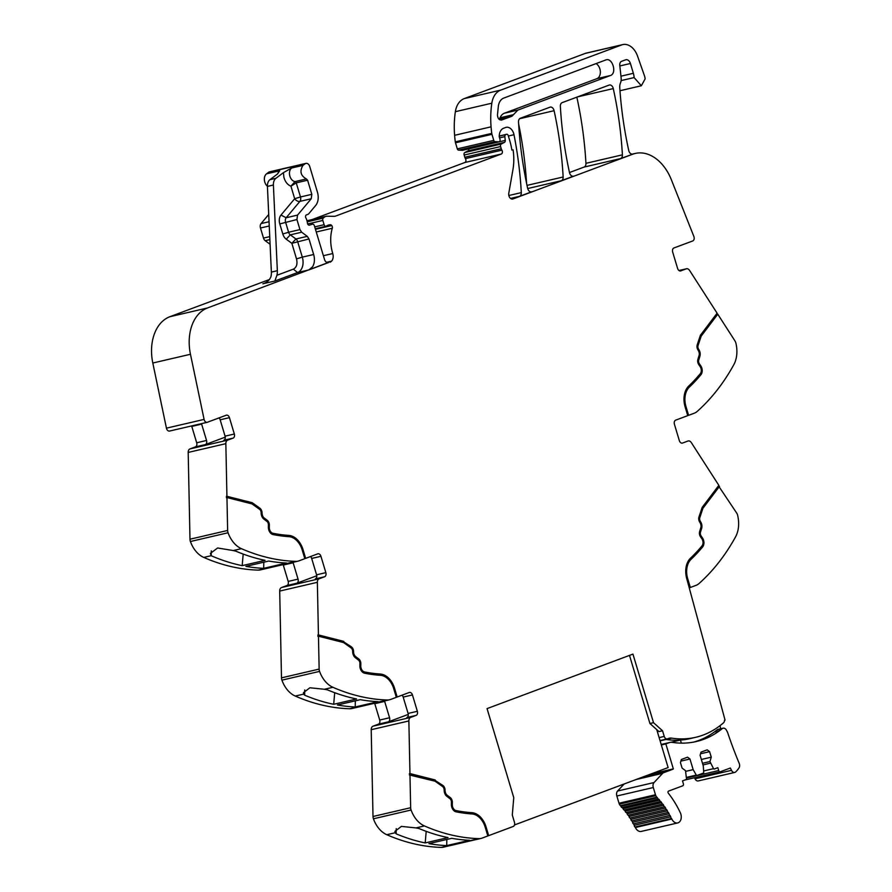 <?xml version="1.0" encoding="UTF-8"?>
<svg xmlns="http://www.w3.org/2000/svg" width="892" height="892" viewBox="0 0 892 892"><rect width="100%" height="100%" fill="white"/><g stroke="black" fill="none" stroke-linecap="round" stroke-linejoin="round"><path stroke-width="1.34" d="M402.036 695.18A3.423 2.386 76.9 0 1 403.184 697.087L408.09 713.444A3.423 2.386 76.9 0 1 406.83 717.558L416.096 715.395L410.688 717.413A4.282 2.977 -103.1 0 0 408.859 720.948L409.952 773.565L409.372 774.958L435.062 781.202L442.543 786.532A3.423 2.386 76.9 0 1 444.149 789.81L444.194 790.713A5.988 4.17 76.9 0 0 446.914 796.378L449.869 798.619A3.423 2.386 76.9 0 1 451.43 802.142L451.385 804.406A6.422 4.471 76.9 0 0 456.057 811.832A231.898 161.619 76.9 0 0 471.98 813.95A17.974 12.521 76.9 0 1 479.851 817.919A17.974 12.521 76.9 0 1 485.215 827.252L487.824 835.96L482.048 838.112A17.115 11.93 -103.1 0 1 481.011 838.424A17.115 11.93 -103.1 0 1 478.848 838.636L441.194 847.4A17.115 11.93 -103.1 0 0 443.357 847.188L481.011 838.424M373.436 818.789L411.089 810.025A5.129 3.579 -103.1 0 1 410.654 807.728L373.001 816.492A5.129 3.579 -103.1 0 0 373.436 818.789A25.667 17.896 76.9 0 0 386.771 834.7L395.267 832.727L396.148 833.83A256.718 178.924 76.9 0 0 425.205 842.929L448.063 837.61A256.718 178.924 76.9 0 1 419.006 828.512L415.928 827.91L424.425 825.936A256.718 178.924 76.9 0 0 478.848 838.636M386.771 834.7A256.718 178.924 76.9 0 0 386.827 834.722A256.718 178.924 76.9 0 0 388.433 835.414A256.718 178.924 76.9 0 0 394.353 837.8A256.718 178.924 76.9 0 0 441.194 847.4M446.725 845.605A256.718 178.924 76.9 0 1 428.918 843.631L451.776 838.313A256.718 178.924 76.9 0 0 469.582 840.286L446.725 845.605L446.836 839.461M411.089 810.025A25.667 17.896 76.9 0 0 424.425 825.936M395.267 832.727L394.933 831.355L401.4 826.405L415.928 827.91M373.001 816.492L371.206 729.701A4.282 2.977 -103.1 0 1 373.034 726.177L378.442 724.159A3.423 2.386 76.9 0 0 379.702 720.045L374.796 703.688A3.423 2.386 -103.1 0 0 374.64 703.253M409.974 774.813L410.654 807.728M378.442 724.159L388.299 721.862L408.28 714.403M388.299 721.862A3.423 2.386 76.9 0 0 389.57 717.759L384.653 701.402L374.796 703.688M397.163 697.009L396.561 697.143L393.952 688.446L394.554 688.301L397.163 697.009L409.227 692.493A3.423 2.386 76.9 0 1 409.428 692.437A3.423 2.386 76.9 0 1 412.45 694.935L417.356 711.292A3.423 2.386 76.9 0 1 416.096 715.395M389.503 699.785L351.849 708.549A17.115 11.93 -103.1 0 1 349.686 708.761A256.718 178.924 76.9 0 1 302.845 699.161A256.718 178.924 76.9 0 1 296.925 696.775A256.718 178.924 76.9 0 1 295.263 696.061A25.667 17.896 76.9 0 1 281.917 680.15L319.57 671.386A25.667 17.896 76.9 0 0 332.917 687.297A256.718 178.924 76.9 0 0 387.34 700.008A17.115 11.93 -103.1 0 0 389.503 699.785A17.115 11.93 -103.1 0 0 390.54 699.484L396.316 697.321L393.707 688.624A17.974 12.521 76.9 0 0 388.343 679.28A17.974 12.521 76.9 0 0 380.471 675.311A231.898 161.619 76.9 0 1 364.549 673.192A6.422 4.471 76.9 0 1 359.877 665.767L359.922 663.503A3.423 2.386 76.9 0 0 358.361 659.98L355.395 657.738A5.988 4.17 76.9 0 1 352.686 652.074L352.641 651.182A3.423 2.386 76.9 0 0 351.035 647.893L343.554 642.563L318.466 636.186L319.146 669.089L281.493 677.853L279.698 591.073A4.282 2.977 -103.1 0 1 281.526 587.538L286.934 585.52A3.423 2.386 76.9 0 0 288.194 581.417L283.288 565.049A3.423 2.386 -103.1 0 0 283.132 564.614M295.263 696.061L303.759 694.087L304.64 695.191A256.718 178.924 76.9 0 0 333.697 704.29L356.555 698.971A256.718 178.924 76.9 0 1 327.498 689.873L324.42 689.271L332.917 687.297M355.217 706.977A256.718 178.924 76.9 0 1 337.399 704.992L360.268 699.674A256.718 178.924 76.9 0 0 378.074 701.658L355.217 706.977L355.317 700.833M303.759 694.087L303.425 692.716L309.892 687.765L324.42 689.271M319.57 671.386A5.129 3.579 -103.1 0 1 319.146 669.089M281.917 680.15A5.129 3.579 -103.1 0 1 281.493 677.853M310.527 556.541A3.423 2.386 76.9 0 1 311.676 558.448L316.582 574.805A3.423 2.386 76.9 0 1 315.322 578.919L324.588 576.767L319.18 578.785A4.282 2.977 -103.1 0 0 317.351 582.309L318.433 634.926L317.864 636.319L318.466 636.186M286.934 585.52L296.791 583.223L316.772 575.764M296.791 583.223A3.423 2.386 76.9 0 0 298.051 579.12L293.145 562.763L283.288 565.049M305.655 558.37L305.053 558.503L302.444 549.807L303.046 549.673L305.655 558.37L317.708 553.865A3.423 2.386 76.9 0 1 317.92 553.798A3.423 2.386 76.9 0 1 320.942 556.296L325.848 572.653A3.423 2.386 76.9 0 1 324.588 576.767M297.995 561.157L260.341 569.91A17.115 11.93 -103.1 0 1 258.167 570.122A256.718 178.924 76.9 0 1 211.337 560.522A256.718 178.924 76.9 0 1 205.416 558.136A256.718 178.924 76.9 0 1 203.811 557.444A256.718 178.924 76.9 0 1 203.755 557.422A25.667 17.896 76.9 0 1 190.409 541.511L228.062 532.758A25.667 17.896 76.9 0 0 241.409 548.669A256.718 178.924 76.9 0 0 295.821 561.369A17.115 11.93 -103.1 0 0 297.995 561.157A17.115 11.93 -103.1 0 0 299.021 560.845L304.808 558.682L302.198 549.985A17.974 12.521 76.9 0 0 296.835 540.641A17.974 12.521 76.9 0 0 288.963 536.672A231.898 161.619 76.9 0 1 273.041 534.564A6.422 4.471 76.9 0 1 268.369 527.127L268.414 524.875A3.423 2.386 76.9 0 0 266.853 521.341L263.887 519.111A5.988 4.17 76.9 0 1 261.178 513.435L261.133 512.543A3.423 2.386 76.9 0 0 259.516 509.265L252.046 503.924L226.958 497.546L227.638 530.45L189.985 539.214L188.19 452.434A4.282 2.977 -103.1 0 1 190.018 448.899L195.415 446.881A3.423 2.386 76.9 0 0 196.686 442.778L191.78 426.421A3.423 2.386 -103.1 0 0 191.602 425.93M211.292 550.843L211.203 555.727A256.718 178.924 76.9 0 0 212.809 556.418A256.718 178.924 76.9 0 0 242.189 565.651L265.047 560.332A256.718 178.924 76.9 0 1 235.666 551.1L233.28 550.554L241.409 548.669M263.697 568.338A256.718 178.924 76.9 0 1 245.891 566.364L268.76 561.046A256.718 178.924 76.9 0 0 286.566 563.019L263.697 568.338L263.809 562.194M203.755 557.422L211.181 555.694L210.378 553.397L217.626 547.989L233.28 550.554M228.062 532.758A5.129 3.579 -103.1 0 1 227.638 530.45M190.409 541.511A5.129 3.579 -103.1 0 1 189.985 539.214M269.284 527.362L268.693 527.495A5.129 3.579 76.9 0 0 272.428 533.449L273.019 533.304A5.129 3.579 76.9 0 1 269.284 527.362L269.328 525.098A4.705 3.278 76.9 0 0 267.187 520.248L264.222 518.018A4.705 3.278 76.9 0 1 262.092 513.569L262.047 512.666A4.705 3.278 76.9 0 0 259.828 508.15L252.213 502.72L226.925 496.309L226.356 497.68L226.958 497.546M226.925 496.309L225.843 443.67A4.282 2.977 -103.1 0 1 227.672 440.146L233.068 438.128A3.423 2.386 76.9 0 0 234.34 434.014L229.434 417.657A3.423 2.386 76.9 0 0 226.412 415.159A3.423 2.386 76.9 0 0 226.2 415.226L207.423 422.239A3.423 2.386 -103.1 0 1 207.212 422.306A3.423 2.386 -103.1 0 1 204.09 419.407L190.464 354.269A42.783 29.815 -103.1 0 1 207.535 307.952L327.832 262.705M195.415 446.881L205.283 444.595L225.263 437.125M205.283 444.595A3.423 2.386 76.9 0 0 206.543 440.481L201.637 424.124L191.78 426.421M169.77 431.003A3.423 2.386 -103.1 0 1 169.558 431.059A3.423 2.386 -103.1 0 1 166.436 428.16L152.811 363.022A42.783 29.815 -103.1 0 1 169.881 316.716L269.462 279.508M312.512 224.193L312.434 224.204A2.141 1.494 -103.1 0 1 312.512 224.193A2.141 1.494 -103.1 0 1 314.397 225.754L324.532 259.527A4.282 2.977 76.9 0 0 325.825 261.769A4.282 2.977 76.9 0 0 328.312 262.649A4.282 2.977 76.9 0 0 328.546 262.571L308.922 269.908L312.635 266.697C314.608 263.24 314.954 259.171 313.661 254.499L309 238.956L307.283 236.347L301.674 232.21L299.957 229.601L296.936 219.532L297.538 215.106L311.241 198.749L311.832 194.322L307.606 180.217L306.391 178.946C300.604 175.691 299.467 171.164 302.979 165.377L305.131 163.749A4.282 2.977 -103.1 0 1 305.945 163.37A4.282 2.977 -103.1 0 1 309.725 166.492L317.44 192.226A12.834 8.942 -103.1 0 1 315.645 205.506L308.61 213.913A2.141 1.494 -103.1 0 1 308.119 214.27L306.458 214.883A2.141 1.494 -103.1 0 0 305.989 218.161A4.282 2.977 -103.1 0 1 306.614 219.555L307.127 221.283A4.282 2.977 -103.1 0 1 307.383 222.822A2.141 1.494 -103.1 0 0 309.401 225.152A2.141 1.494 -103.1 0 0 309.468 225.13L309.323 225.163M270.086 244.285L265.214 240.684A4.282 2.977 76.9 0 1 263.497 238.075L269.741 236.625M268.715 214.47L261.077 223.591A4.282 2.977 76.9 0 0 260.475 228.017L263.497 238.075M305.945 163.37L269.484 171.844A4.282 2.977 -103.1 0 0 268.67 172.234L266.518 173.851A7.27 5.073 76.9 0 0 264.378 179.838A7.27 5.073 76.9 0 0 267.422 186.272M311.241 198.749L299.879 201.391A4.282 2.721 40 0 1 294.683 198.715L290.926 186.183C287.536 184.822 285.195 181.845 283.89 177.24L283.422 172.647L275.94 178.277L269.964 179.66L277.434 174.029L279.675 170.796A7.27 5.073 76.9 0 0 277.802 173.75M283.422 172.647L291.628 168.019L302.979 165.377M312.434 224.204L309.468 225.13M330.04 262.192A7.705 5.363 -103.1 0 0 331.579 261.155L326.55 262.326M331.579 261.155A7.192 5.006 76.9 0 0 332.749 253.54A34.23 23.861 76.9 0 1 332.292 228.263A2.353 1.639 76.9 0 0 331.757 225.531A2.375 1.661 76.9 0 0 330.464 224.784A13.759 9.589 76.9 0 0 328.847 224.951A13.759 9.589 76.9 0 0 326.684 225.877L326.316 226.111A2.141 1.494 76.9 0 1 325.981 226.256A2.141 1.494 76.9 0 1 324.097 224.695L322.826 220.447A2.141 1.494 76.9 0 1 323.272 218.083L324.153 217.314A8.619 5.999 76.9 0 1 326.048 216.332A8.619 5.999 76.9 0 1 327.063 216.221L334.121 216.332A8.574 5.976 76.9 0 0 335.147 216.221A8.574 5.976 76.9 0 0 335.66 216.065L501.282 154.026A2.564 1.784 76.9 0 0 502.386 151.796A2.564 1.784 76.9 0 0 501.873 150.135A4.282 2.977 -103.1 0 1 501.271 148.774L464.81 157.26A4.282 2.977 -103.1 0 0 465.412 158.62L501.873 150.135M465.412 158.62A2.564 1.784 76.9 0 1 464.832 162.511L311.999 219.599M501.271 148.774L500.602 146.556L467.129 154.338L464.141 155.041L464.81 157.26M500.602 146.556A2.141 1.494 -103.1 0 1 501.271 144.036L464.81 152.521A2.141 1.494 -103.1 0 0 464.141 155.041M468.791 148.864L468.802 148.886A2.141 1.494 -103.1 0 1 468.021 150.848L464.81 152.521M499.576 137.87L504.85 136.643L505.251 140.401A2.141 1.494 -103.1 0 1 504.471 142.374L501.271 144.036M504.85 136.643A2.141 1.494 -103.1 0 1 505.753 134.625L499.23 136.141M506.6 134.313A1.706 1.193 -103.1 0 1 506.701 134.279L499.23 136.019L505.753 134.625M506.701 134.279A1.706 1.193 -103.1 0 1 508.217 135.528L509.789 140.78A47.064 32.803 76.9 0 1 511.595 148.362A47.064 32.803 76.9 0 1 511.874 150.079M682.135 443.134L682.558 443.045A3.423 2.386 76.9 0 1 682.347 443.101A3.423 2.386 76.9 0 1 679.325 440.603L674.419 424.246A3.423 2.386 76.9 0 1 675.679 420.143L687.743 415.627L685.134 406.93A19.256 13.413 76.9 0 1 688.769 386.024A230.615 160.727 76.9 0 0 700.276 373.703A5.129 3.579 76.9 0 0 700.053 366.445L698.804 364.672A4.705 3.278 76.9 0 1 697.89 359.365L699.049 355.585A4.705 3.278 76.9 0 0 698.358 350.601L697.901 349.854A4.705 3.278 76.9 0 1 697.232 344.758L700.387 335.303L717.101 313.181L689.583 270.432A4.282 2.977 -103.1 0 0 686.472 268.771A4.282 2.977 -103.1 0 0 686.216 268.849L680.819 270.867A3.423 2.386 76.9 0 1 680.618 270.934A3.423 2.386 76.9 0 1 677.597 268.436L672.679 252.079A3.423 2.386 76.9 0 1 673.951 247.965L692.727 240.951A3.423 2.386 -103.1 0 0 693.853 236.447L671.353 179.727A42.783 29.815 76.9 0 0 635.305 153.435A42.783 29.815 76.9 0 0 632.729 154.216L512.978 198.949A4.282 2.977 -103.1 0 1 512.722 199.028A4.282 2.977 -103.1 0 1 509.689 197.489A4.282 2.977 -103.1 0 1 508.774 193.263L512.945 169.614A47.064 32.803 76.9 0 0 513.067 149.8M510.558 198.425L519.478 196.351L531.788 191.758A4.282 2.977 76.9 0 1 531.52 191.836A4.282 2.977 76.9 0 1 529.045 190.955A4.282 2.977 76.9 0 1 527.629 188.257A299.5 208.739 -103.1 0 1 518.52 121.992A4.282 2.977 -103.1 0 1 520.348 118.257L549.94 107.196A4.282 2.977 -103.1 0 1 550.197 107.118A4.282 2.977 -103.1 0 1 554.099 110.697A299.5 208.739 -103.1 0 1 563.153 176.984A4.282 2.977 76.9 0 1 563.086 178.244A4.282 2.977 76.9 0 1 561.336 180.719L573.645 176.114A4.282 2.977 76.9 0 1 573.389 176.192A4.282 2.977 76.9 0 1 570.913 175.323A4.282 2.977 76.9 0 1 569.497 172.624A299.5 208.739 -103.1 0 1 560.354 106.371A4.282 2.977 -103.1 0 1 562.172 102.636L609.136 85.086A4.282 2.977 -103.1 0 1 609.392 85.008A4.282 2.977 -103.1 0 1 613.283 88.587A299.5 208.739 -103.1 0 1 622.404 154.84A4.282 2.977 76.9 0 1 622.337 156.111A4.282 2.977 76.9 0 1 620.576 158.586L632.729 154.216M569.475 172.535L584.126 167.06A4.282 2.977 76.9 0 0 585.944 163.325L622.404 154.84M519.478 196.351A4.282 2.977 76.9 0 0 521.229 193.876A4.282 2.977 76.9 0 0 521.307 192.616A299.5 208.739 -103.1 0 0 513.993 134.714L508.362 136.03M462.881 150.19A2.141 1.494 -103.1 0 1 462.602 150.302A2.141 1.494 -103.1 0 1 462.301 150.324L458.588 150.135A1.706 1.193 -103.1 0 1 457.317 148.864L455.5 142.798L491.96 134.313L493.778 140.379A1.706 1.193 -103.1 0 0 495.049 141.65L498.762 141.839A2.141 1.494 -103.1 0 0 499.063 141.817A2.141 1.494 -103.1 0 0 499.977 139.208L499.353 137.134A2.141 1.494 -103.1 0 1 499.23 136.22A10.28 7.158 -103.1 0 1 503.634 128.225L505.641 127.478A8.552 5.965 -103.1 0 1 506.154 127.322A8.552 5.965 -103.1 0 1 513.993 134.714M455.5 142.798A4.282 2.988 -103.1 0 1 455.299 141.861A81.306 56.664 -103.1 0 1 454.597 135.316A81.295 56.653 76.9 0 1 455.366 111.69L491.827 103.204A81.295 56.653 76.9 0 0 491.057 126.831L454.597 135.316M491.96 134.313A4.282 2.988 -103.1 0 1 491.76 133.376A81.306 56.664 -103.1 0 1 491.18 128.27A81.306 56.664 -103.1 0 1 491.057 126.831M621.111 80.592L634.112 77.571L641.348 85.755L645.106 78.942A7.705 5.363 76.9 0 0 644.503 75.887L637.512 56.006A17.115 11.93 76.9 0 0 622.761 44.6A17.115 11.93 76.9 0 0 621.735 44.912L500.713 90.114A21.397 14.908 76.9 0 0 491.827 103.204M622.761 44.6L586.3 53.085A17.115 11.93 76.9 0 0 585.275 53.397L464.253 98.599A21.397 14.908 76.9 0 0 455.366 111.69M634.112 77.571A12.834 8.942 76.9 0 0 633.365 73.289L630.421 63.488A5.129 3.579 76.9 0 0 625.894 59.753A5.129 3.579 76.9 0 0 625.582 59.842L621.568 61.347A4.282 2.977 76.9 0 0 619.773 65.384L621.133 77.905A8.552 5.965 76.9 0 1 620.486 82.923A8.987 6.266 76.9 0 0 619.75 87.438A8.987 6.266 76.9 0 0 619.762 87.661A299.5 208.739 -103.1 0 0 628.737 150.503A4.282 2.977 76.9 0 0 630.153 153.19A4.282 2.977 76.9 0 0 632.573 154.082A42.783 29.815 76.9 0 0 633.108 153.959A42.783 29.815 76.9 0 0 633.554 153.848A42.783 29.815 76.9 0 0 631.536 154.494M716.733 313.672L717.759 314.196L734.975 340.934A5.129 3.579 -103.1 0 1 735.878 343.063A25.667 17.896 76.9 0 1 733.804 364.728A256.718 178.924 76.9 0 1 697.209 411.424A17.115 11.93 -103.1 0 1 694.377 413.163L688.591 415.315L685.981 406.618A17.974 12.521 76.9 0 1 689.371 387.106A231.898 161.619 76.9 0 0 700.945 374.718A6.422 4.471 76.9 0 0 700.655 365.642L699.406 363.869A3.423 2.386 76.9 0 1 698.748 360L699.908 356.231A5.988 4.17 76.9 0 0 699.016 349.876L698.57 349.14A3.423 2.386 76.9 0 1 698.079 345.438L701.179 336.15L717.759 314.196M687.721 415.56L688.591 415.315M682.558 443.045L687.955 441.027A4.282 2.977 -103.1 0 1 688.211 440.949A4.282 2.977 -103.1 0 1 691.322 442.61L718.841 485.348L702.127 507.47L698.971 516.936A4.705 3.278 76.9 0 0 699.64 522.021L700.086 522.768A4.705 3.278 76.9 0 1 700.789 527.752L699.629 531.532A4.705 3.278 76.9 0 0 700.543 536.839L701.792 538.623A5.129 3.579 76.9 0 1 702.015 545.882A230.615 160.727 76.9 0 1 690.508 558.191A19.256 13.413 76.9 0 0 686.873 579.109L725.062 720.112L724.494 720.29A3.423 2.386 -103.1 0 1 723.579 722.754A125.794 87.672 76.9 0 1 695.66 737.305A125.794 87.672 76.9 0 1 671.687 738.141A12.834 8.942 76.9 0 0 669.234 738.23A12.834 8.942 76.9 0 0 668.465 738.464L667.461 738.832A3.423 2.386 -103.1 0 1 667.261 738.899A3.423 2.386 -103.1 0 1 664.25 736.435A3.423 2.386 -103.1 0 1 664.25 736.413L659.132 737.606M718.473 485.839L736.714 513.101A5.129 3.579 -103.1 0 1 737.617 515.23A25.667 17.896 76.9 0 1 735.543 536.895A256.718 178.924 -103.1 0 1 698.949 583.602A17.115 11.93 -103.1 0 1 696.106 585.33L690.33 587.493L687.721 578.797A17.974 12.521 76.9 0 1 691.099 559.273A231.898 161.619 76.9 0 0 702.673 546.885A6.422 4.471 76.9 0 0 702.394 537.82L701.145 536.036A3.423 2.386 76.9 0 1 700.488 532.178L701.647 528.399A5.988 4.17 76.9 0 0 700.755 522.054L700.298 521.307A3.423 2.386 76.9 0 1 699.819 517.605L702.907 508.317L719.498 486.374M702.673 546.885L702.082 547.03A231.898 161.619 76.9 0 1 690.508 559.407A17.974 12.521 76.9 0 0 687.119 578.93L689.728 587.627L690.33 587.493M488.671 835.637L488.069 835.782L485.46 827.085L486.062 826.94L488.671 835.637L513.212 826.471A3.423 2.386 -103.1 0 0 514.472 822.379L512.309 815.054L513.759 797.615L487.054 708.605L632.941 654.104L653.513 722.676L649.922 723.501L658.932 731.585L662.522 730.749L653.513 722.676M576.845 97.15A299.5 208.739 -103.1 0 1 585.944 163.325M518.631 123.888A299.5 208.739 -103.1 0 1 526.57 183.239M485.46 827.085A19.256 13.413 76.9 0 0 471.277 812.824L471.879 812.679A19.256 13.413 76.9 0 1 486.062 826.94M409.35 773.698L434.638 780.132L442.254 785.562A4.705 3.278 76.9 0 1 444.472 790.078L444.517 790.981A4.705 3.278 76.9 0 0 446.647 795.43L449.613 797.66A4.705 3.278 76.9 0 1 451.753 802.521L451.709 804.774A5.129 3.579 76.9 0 0 455.444 810.716A230.615 160.727 76.9 0 0 471.277 812.824M396.238 828.601L396.148 833.83M426.209 831.355L425.205 842.929M444.517 790.981L445.063 789.944A4.705 3.278 76.9 0 0 442.856 785.428L434.638 780.132M435.24 779.987L409.952 773.565M393.952 688.446A19.256 13.413 76.9 0 0 379.769 674.185L380.371 674.051A230.615 160.727 76.9 0 1 364.538 671.944A5.129 3.579 76.9 0 1 360.792 666.001L360.836 663.737A4.705 3.278 76.9 0 0 358.695 658.887L355.73 656.657A4.705 3.278 76.9 0 1 353.6 652.197L353.555 651.305A4.705 3.278 76.9 0 0 351.348 646.789L343.13 641.493L350.746 646.934A4.705 3.278 76.9 0 1 352.964 651.439L353.555 651.305M360.792 666.001L360.201 666.134A5.129 3.579 76.9 0 0 363.936 672.089A230.615 160.727 76.9 0 0 379.769 674.185M360.201 666.134L360.234 663.882A4.705 3.278 76.9 0 0 358.105 659.032L355.73 656.657M353.6 652.197L352.998 652.342A4.705 3.278 76.9 0 0 355.139 656.791M352.998 652.342L352.964 651.439M317.842 635.059L343.13 641.493M334.701 692.716L333.697 704.29M304.73 689.962L304.64 695.191M343.721 641.359L318.433 634.926M302.444 549.807A19.256 13.413 76.9 0 0 288.261 535.546L288.863 535.412A230.615 160.727 76.9 0 1 273.019 533.304M272.428 533.449A230.615 160.727 76.9 0 0 288.261 535.546M268.693 527.495L268.726 525.243A4.705 3.278 76.9 0 0 266.585 520.393L264.222 518.018M262.092 513.569L261.49 513.703A4.705 3.278 76.9 0 0 263.631 518.152M261.49 513.703L261.456 512.8A4.705 3.278 76.9 0 0 259.238 508.295L251.622 502.854L226.334 496.443M243.181 554.077L242.189 565.651M233.068 438.128L223.814 440.28A3.423 2.386 76.9 0 0 225.074 436.166L220.168 419.809A3.423 2.386 76.9 0 0 219.008 417.913M293.357 269.15L297.571 272.551A12.834 8.942 76.9 0 0 302.31 257.13L296.512 258.881C297.672 263.965 296.623 267.399 293.357 269.15L276.91 275.293L274.848 281.036L297.571 272.551L308.922 269.908M276.91 275.293A12.834 8.942 76.9 0 0 277.345 270.7L273.398 185.012A8.552 5.965 76.9 0 1 275.94 178.277M269.964 179.66A8.552 5.965 76.9 0 0 267.422 186.406L271.369 272.093A12.834 8.942 76.9 0 1 270.934 276.687C269.495 280.266 266.82 282.641 262.895 283.812L264.3 283.288M263.608 283.567L274.848 281.036M501.215 120.141L501.739 120.019C499.197 120.253 497.769 118.569 497.457 114.968L498.394 105.847C499.107 101.855 500.88 99.268 503.712 98.098L605.668 60.009C612.403 56.965 617.353 73.456 610.329 75.552L517.895 110.073L511.997 116.194L501.482 120.097M687.988 415.46L685.379 406.763L685.981 406.618M700.945 374.718L700.343 374.852A231.898 161.619 76.9 0 1 688.769 387.24A17.974 12.521 76.9 0 0 685.379 406.763M700.343 374.852A6.422 4.471 76.9 0 0 701.591 371.507A6.422 4.471 76.9 0 0 700.064 365.787L698.815 364.003L699.406 363.869M717.168 314.341L700.577 336.295L697.488 345.572A3.423 2.386 76.9 0 0 697.968 349.274L698.425 350.021A5.988 4.17 76.9 0 1 699.306 356.365L698.146 360.145A3.423 2.386 76.9 0 0 698.815 364.003M702.082 547.03A6.422 4.471 76.9 0 0 703.331 543.674A6.422 4.471 76.9 0 0 701.792 537.954L700.543 536.181L701.145 536.036M718.907 486.508L702.316 508.462L699.216 517.739A3.423 2.386 76.9 0 0 699.707 521.452L700.153 522.188A5.988 4.17 76.9 0 1 701.045 528.543L699.886 532.312A3.423 2.386 76.9 0 0 700.543 536.181M670.795 742.311L680.44 740.07A125.794 87.672 76.9 0 0 689.984 738.632L695.66 737.305M629.496 655.397L649.922 723.501M451.709 804.774L452.311 804.629A5.129 3.579 76.9 0 0 456.046 810.583A230.615 160.727 76.9 0 0 471.879 812.679M452.311 804.629L452.344 802.376A4.705 3.278 76.9 0 0 450.204 797.526L447.249 795.285A4.705 3.278 76.9 0 1 445.108 790.836M252.213 502.72L251.622 502.854M303.046 549.673A19.256 13.413 76.9 0 0 288.863 535.412M394.554 688.301A19.256 13.413 76.9 0 0 380.371 674.051M291.628 168.019A7.27 5.073 76.9 0 0 289.766 175.769A7.27 5.073 76.9 0 0 295.029 181.589L290.926 186.183L296.244 182.86A1.706 1.193 76.9 0 0 295.029 181.589L306.391 178.946M498.918 119.138A4.282 2.977 76.9 0 0 500.022 117.789A12.834 8.942 76.9 0 1 504.448 113.206L596.882 78.674A8.128 5.664 76.9 0 0 600.349 71.594A8.128 5.664 76.9 0 0 596.068 63.6M700.577 336.295L701.179 336.15M702.316 508.462L702.907 508.317M662.522 730.749L664.239 736.402M444.394 846.876L474.644 839.84M720.769 728.742L719.944 725.731M693.742 742.077A125.794 87.672 76.9 0 0 714.347 731.997L719.42 730.816A125.794 87.672 76.9 0 1 696.295 741.542A125.794 87.672 76.9 0 1 672.312 742.367A12.834 8.942 76.9 0 0 669.87 742.456A12.834 8.942 76.9 0 0 669.089 742.69L665.856 743.906L673.337 768.859A1.282 0.892 76.9 0 1 672.936 769.238L663.458 772.773A4.059 2.832 76.9 0 0 662.622 773.342L654.059 782.54A4.705 3.278 76.9 0 0 653.301 787.536L655.464 794.75A4.705 3.278 76.9 0 0 655.821 795.686A4.716 3.289 76.9 0 0 656.846 797.18A68.026 47.41 76.9 0 1 657.482 797.827A1.282 0.892 76.9 0 0 658.631 799.065A68.026 47.41 76.9 0 1 659.623 800.169A1.282 0.892 76.9 0 0 660.738 801.484A68.026 47.41 76.9 0 1 661.697 802.655A1.282 0.892 76.9 0 0 662.767 804.027A68.026 47.41 76.9 0 1 663.681 805.264A1.282 0.892 76.9 0 0 664.718 806.702A68.026 47.41 76.9 0 1 665.588 807.985A1.282 0.892 76.9 0 0 666.569 809.49A68.026 47.41 76.9 0 1 667.406 810.828A1.282 0.892 76.9 0 0 668.331 812.389A68.026 47.41 76.9 0 1 669.123 813.772A1.282 0.892 76.9 0 0 669.992 815.377A68.026 47.41 76.9 0 1 670.739 816.816A1.282 0.892 76.9 0 0 671.553 818.466A68.026 47.41 76.9 0 1 671.832 819.046A7.27 5.073 76.9 0 0 677.708 822.937A7.27 5.073 76.9 0 0 680.284 812.657A82.577 57.556 76.9 0 0 668.342 793.2A1.282 0.892 76.9 0 1 668.532 791.104L682.726 785.807A1.706 1.193 76.9 0 0 683.361 783.745L682.503 780.89L686.104 779.541A0.859 0.591 76.9 0 0 686.472 778.772L685.524 770.666L682.09 768.079L680.44 762.56L681.388 759.471L687.554 757.174L689.973 758.992L680.886 761.11M696.886 775.494L686.416 777.936L696.942 775.494A0.859 0.591 76.9 0 1 696.295 775.103L693.162 769.629L689.973 758.992M696.942 775.494A0.859 0.591 76.9 0 0 696.998 775.471L703.364 773.096A0.859 0.591 76.9 0 0 703.721 772.327L703.264 765.849L700.075 755.223L701.023 752.134L707.189 749.837L709.608 751.655L711.27 757.174L709.932 761.545L713.544 768.659A0.859 0.591 76.9 0 0 714.247 769.027L717.848 767.678L718.707 770.543A1.706 1.193 76.9 0 0 720.323 771.758L730.358 768.012L731.485 770.331A4.059 2.832 76.9 0 0 734.74 772.439A4.059 2.832 76.9 0 0 735.733 771.892A34.008 23.705 76.9 0 0 739.044 767.8A4.059 2.832 76.9 0 0 739.189 763.34A325.39 226.791 76.9 0 1 727.772 732.979A7.281 5.073 76.9 0 0 726.891 731.072A7.281 5.073 76.9 0 0 726.735 730.816A4.282 2.977 76.9 0 0 723.133 728.195A4.282 2.977 76.9 0 0 722.252 728.63A125.794 87.672 76.9 0 1 719.42 730.816M650.335 774.211L673.337 768.859M694.522 777.768L695.024 778.816A4.059 2.832 76.9 0 0 698.28 780.924L734.74 772.439M624.155 783.99L617.598 791.026A4.705 3.278 76.9 0 0 616.84 796.01L619.003 803.235A4.705 3.278 76.9 0 0 619.36 804.16A4.716 3.289 76.9 0 0 620.397 805.666A68.026 47.41 76.9 0 1 621.022 806.301A1.282 0.892 76.9 0 0 622.17 807.539A68.026 47.41 76.9 0 1 623.162 808.654A1.282 0.892 76.9 0 0 624.277 809.958A68.026 47.41 76.9 0 1 625.236 811.129A1.282 0.892 76.9 0 0 626.307 812.512A68.026 47.41 76.9 0 1 627.232 813.738A1.282 0.892 76.9 0 0 628.258 815.188A68.026 47.41 76.9 0 1 629.128 816.47A1.282 0.892 76.9 0 0 630.109 817.975A68.026 47.41 76.9 0 1 630.945 819.313A1.282 0.892 76.9 0 0 631.87 820.863A68.026 47.41 76.9 0 1 632.662 822.257A1.282 0.892 76.9 0 0 633.532 823.862A68.026 47.41 76.9 0 1 634.279 825.29A1.282 0.892 76.9 0 0 635.093 826.951A68.026 47.41 76.9 0 1 635.372 827.531A7.27 5.073 76.9 0 0 641.248 831.422L677.708 822.937M621.022 806.301L657.482 797.827M622.17 807.539L658.631 799.065M623.162 808.654L659.623 800.169M624.277 809.958L660.738 801.484M625.236 811.129L661.697 802.655M626.307 812.512L662.767 804.027M627.232 813.738L663.681 805.264M628.258 815.188L664.718 806.702M629.128 816.47L665.588 807.985M630.109 817.975L666.569 809.49M630.945 819.313L667.406 810.828M631.87 820.863L668.331 812.389M632.662 822.257L669.123 813.772M633.532 823.862L669.992 815.377M634.279 825.29L670.739 816.816M635.093 826.951L671.553 818.466M693.162 769.629L685.725 771.357M709.608 751.655L700.521 753.773M711.27 757.174L701.357 759.482M709.932 761.545L702.495 763.273M710.422 763.184L702.985 764.912M723.133 728.195L718.049 729.377A4.282 2.977 76.9 0 0 717.179 729.812L722.252 728.63M714.347 731.997A125.794 87.672 76.9 0 0 717.168 729.812M665.856 743.906L661.34 744.954M660.102 740.839L666.012 739.468A125.794 87.672 76.9 0 0 680.44 740.07L681.354 743.136M514.494 824.944L668.119 767.566L656.735 729.611M296.512 258.881L291.851 243.338L309 238.956M408.859 720.948L371.206 729.701M410.688 717.413L373.034 726.177M379.702 720.045L389.57 717.759M387.34 700.008L349.686 708.761M317.351 582.309L279.698 591.073M319.18 578.785L281.526 587.538M288.194 581.417L298.051 579.12M295.821 561.369L258.167 570.122M225.843 443.67L188.19 452.434M227.672 440.146L190.018 448.899M196.686 442.778L206.543 440.481M204.09 419.407L166.436 428.16M190.464 354.269L152.811 363.022M207.535 307.952L169.881 316.716M265.214 240.684L269.875 239.602M260.475 228.017L269.25 225.977M261.077 223.591L269.05 221.729M266.518 173.851L279.675 170.796M268.67 172.234L305.131 163.749M323.395 255.714L332.749 253.54M316.27 231.987L332.292 228.263M315.467 229.322L331.757 225.531M327.308 225.52L330.464 224.784M314.731 226.869L324.097 224.695M307.651 223.97L322.826 220.447M307.261 221.807L323.272 218.083M307.127 221.272L324.153 217.314M334.612 216.31L335.66 216.065M464.832 162.511L501.282 154.026M468.021 150.848L504.471 142.374M505.251 140.401L468.802 148.886M620.576 158.586L584.126 167.06M561.336 180.719L527.707 188.535M508.841 195.515L521.307 192.616M498.762 141.839L462.301 150.324M495.049 141.65L458.588 150.135M493.778 140.379L457.317 148.864M491.76 133.376L455.299 141.861M464.253 98.599L500.713 90.114M621.735 44.912L585.275 53.397M620.943 76.177L633.365 73.289M630.421 63.488L619.828 65.963M633.554 153.848A42.783 29.815 76.9 0 0 633.61 153.837L632.606 154.071M686.216 268.849L678.99 270.532M613.283 88.587L577.503 96.905M527.016 185.391L563.153 176.984M554.099 110.697L519.601 118.725M408.09 713.444L417.356 711.292M403.184 697.087L412.45 694.935M316.582 574.805L325.848 572.653M311.676 558.448L320.942 556.296M230.303 497.145L229.701 497.279M225.074 436.166L234.34 434.014M220.168 419.809L229.434 417.657M307.283 236.347L295.921 238.989L291.851 243.338L286.243 239.201A8.552 5.965 76.9 0 1 282.809 233.983L288.595 232.243A4.282 2.977 76.9 0 0 290.313 234.841L295.921 238.989A4.282 2.977 76.9 0 1 296.947 240.093A4.282 2.977 76.9 0 1 297.649 241.598L302.31 257.13L313.661 254.499M271.369 272.093L277.345 270.7M267.422 186.406L273.398 185.012M282.809 233.983L279.787 223.914L296.936 219.532M280.98 215.072L286.176 217.748L299.879 201.391A4.282 2.977 76.9 0 0 300.682 199.418A4.282 2.977 76.9 0 0 300.481 196.965L294.683 198.715L280.98 215.072A8.552 5.965 76.9 0 0 279.787 223.914M687.119 578.93L687.721 578.797M455.444 810.716L456.046 810.583M451.753 802.521L452.344 802.376M449.613 797.66L450.204 797.526M446.647 795.43L447.249 795.285M444.472 790.078L445.063 789.944M442.254 785.562L442.856 785.428M259.828 508.15L259.238 508.295M261.456 512.8L262.047 512.666M267.187 520.248L266.585 520.393M268.726 525.243L269.328 525.098M351.348 646.789L350.746 646.934M358.695 658.887L358.105 659.032M360.234 663.882L360.836 663.737M363.936 672.089L364.538 671.944M286.243 239.201L290.313 234.841L301.674 232.21M297.538 215.106L286.176 217.748A4.282 2.977 76.9 0 0 285.574 222.175L288.595 232.243L299.957 229.601M307.606 180.217L296.244 182.86L300.481 196.965L311.832 194.322M596.882 78.674L610.329 75.552M498.996 119.216L511.997 116.194M500.022 117.789L513.469 114.667M504.448 113.206L517.895 110.073M688.769 387.24L689.371 387.106M700.064 365.787L700.655 365.642M698.146 360.145L698.748 360M699.306 356.365L699.908 356.231M698.425 350.021L699.016 349.876M697.968 349.274L698.57 349.14M697.488 345.572L698.079 345.438M690.508 559.407L691.099 559.273M701.792 537.954L702.394 537.82M699.886 532.312L700.488 532.178M701.045 528.543L701.647 528.399M700.153 522.188L700.755 522.054M699.707 521.452L700.298 521.307M699.216 517.739L699.819 517.605M666.012 739.468L671.687 738.141M648.294 774.97L672.936 769.238M663.458 772.773L638.828 778.504M636.152 779.508L662.622 773.342M654.059 782.54L617.598 791.026M616.84 796.01L653.301 787.536M655.464 794.75L619.003 803.235M619.36 804.16L655.821 795.686M620.397 805.666L656.846 797.18M635.372 827.531L671.832 819.046M696.295 775.103L686.372 777.411M713.544 768.659L703.632 770.967M718.707 770.543L686.416 778.058M684.822 780.021L720.112 771.814M731.485 770.331L695.024 778.816M661.206 744.53L669.089 742.69M207.212 422.306L169.558 431.059M315.3 228.742L325.981 226.256M306.982 220.77L326.048 216.332M499.063 141.817L462.602 150.302M619.973 90.728L641.359 85.755M632.473 154.093L635.305 153.435M686.472 268.771L678.968 270.521M667.261 738.899L660.024 740.583M684.766 780.043L720.223 771.792M661.195 744.474L669.87 742.456"/></g></svg>
